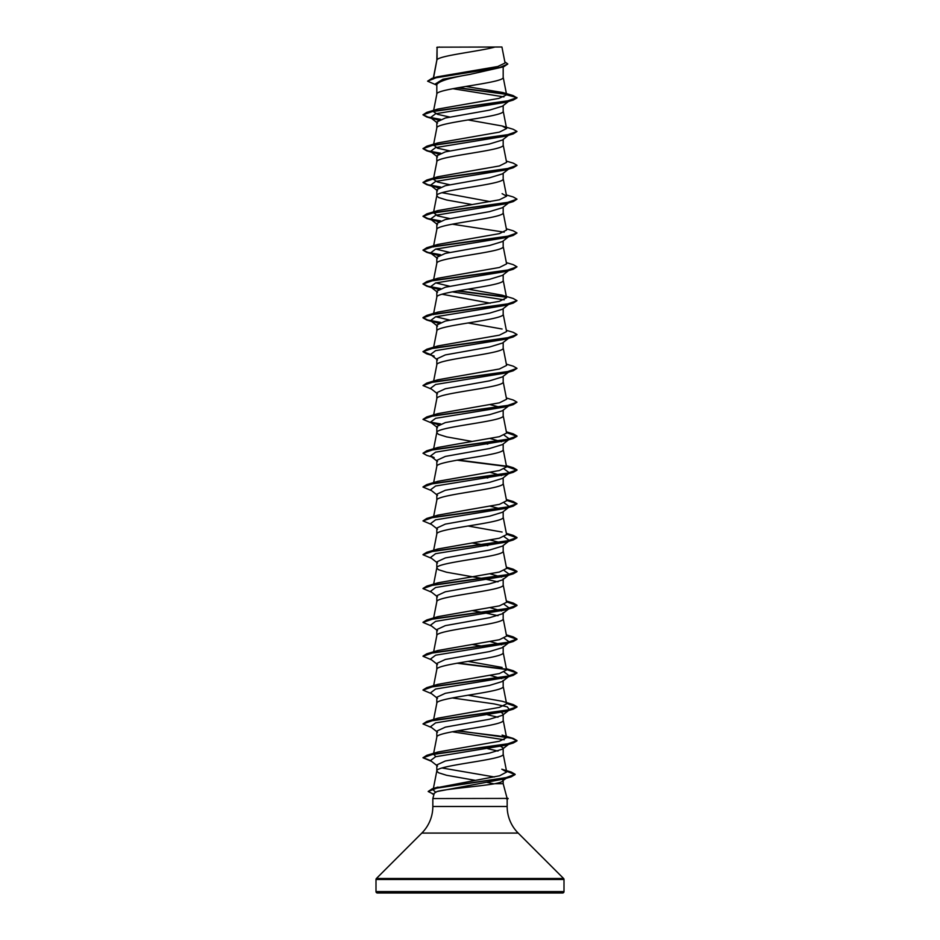 <?xml version="1.0" encoding="UTF-8"?>
<svg xmlns="http://www.w3.org/2000/svg" width="940" height="940" viewBox="0 0 940 940"><rect width="100%" height="100%" fill="white"/><g stroke="black" fill="none" stroke-linecap="round" stroke-linejoin="round"><path stroke-width="1.41" d="M495.11 47C480.34 51.242 439.838 55.483 437.077 59.714L437.077 47.176L501.925 47L505.062 62.992L497.789 66.505L437.3 76.822L431.848 78.443L499.457 67.598L507.812 63.991L504.827 61.828M507.048 798.142L508.117 798.424L506.143 798.424L507.06 798.189L503.182 783.702L494.898 783.702C479.753 786.392 445.219 789.001 436.971 791.539L434.257 793.254L432.835 798.565L506.143 798.424M376 891.59A1.41 1.41 0 0 0 377.41 893L562.59 893A1.41 1.41 0 0 0 564 891.59L376 891.59L376 879.488A1.41 1.41 0 0 1 376.411 878.489L421.825 833.075A37.6 37.6 0 0 0 432.835 806.485L432.835 798.565M506.261 798.565L507.165 798.918L507.165 806.485A37.6 37.6 0 0 0 518.175 833.075L563.589 878.489A1.41 1.41 0 0 1 564 879.488L564 891.59M501.455 778.908L503.182 780.388C503.088 781.493 500.327 782.597 494.898 783.702L492.877 784.042M437.077 47.176L436.818 60.313M433.54 77.938L436.818 60.395M436.172 84.906L427.582 81.169L436.548 77.573L503.629 66.811L470 74.377C449.849 77.785 438.78 81.192 436.818 84.6L436.818 94.235C434.762 88.595 505.238 82.955 503.182 77.315L503.182 66.951M449.72 117.054L437.476 114.328L433.399 111.602L436.818 94.235M508.493 101.461L502.465 106.173L489.529 110.121L445.349 118.017L436.818 121.977L436.818 127.993M503.182 105.609L503.182 111.155C505.238 116.795 434.762 122.435 436.818 128.075M502.454 140.013L489.517 143.973L445.337 151.869L436.818 155.817L436.818 161.915C434.762 156.275 505.238 150.635 503.182 144.995L503.182 139.449M449.72 184.733L437.476 182.008L433.399 179.282L436.818 161.915M508.493 169.141L502.465 173.853L489.529 177.801L445.349 185.709L436.818 189.657L436.818 195.673M503.182 173.289L503.182 178.835C505.238 184.475 434.762 190.115 436.818 195.755L438.44 197.447L446.535 199.985L471.951 204.532M508.493 202.981L502.465 207.693L489.517 211.641L445.337 219.549L436.818 223.497L436.818 229.513M503.182 207.129L503.182 212.675C505.238 218.315 434.762 223.955 436.818 229.595M508.493 236.821L502.465 241.533L489.517 245.493L445.337 253.389L436.818 257.337L436.818 263.353M503.182 240.969L503.182 246.515C505.238 252.155 434.762 257.795 436.818 263.435M508.493 270.661L502.465 275.373L489.529 279.321L445.349 287.217L436.818 291.177L436.818 297.193M503.182 274.809L503.182 280.355C505.238 285.995 434.762 291.635 436.818 297.275M508.493 304.501L502.465 309.213L489.517 313.173L445.337 321.069L436.818 325.017L436.818 331.115C434.762 325.475 505.238 319.835 503.182 314.195L503.182 308.649M433.646 347.224L436.818 331.115M508.493 338.341L502.465 343.053L489.517 347.013L445.349 354.909L436.818 358.857L436.818 364.873M503.182 342.489L503.182 348.035C505.238 353.675 434.762 359.315 436.818 364.955M508.493 372.181L502.465 376.893L489.517 380.853L445.349 388.749L436.818 392.697L436.818 398.713M503.182 376.329L503.182 381.875C505.238 387.515 434.762 393.155 436.818 398.795M508.493 406.021L502.465 410.733L489.517 414.693L445.337 422.589L436.818 426.537L436.818 432.553M503.182 410.169L503.182 415.715C505.238 421.355 434.762 426.995 436.818 432.635L438.44 434.327L446.535 436.865L471.951 441.412M504.216 435.197L509.492 439.086L502.465 444.573L489.529 448.521L445.349 456.417L436.818 460.377L436.818 466.393M503.182 444.009L503.182 449.555C505.238 455.195 434.762 460.835 436.818 466.475M504.216 469.037L509.492 472.926L502.465 478.413L489.529 482.361L445.337 490.269L436.818 494.217L436.818 500.233M503.182 477.849L503.182 483.395C505.238 489.035 434.762 494.675 436.818 500.315M504.216 502.877L509.492 506.766L502.465 512.253L489.529 516.201L445.349 524.109L436.818 528.057L436.818 534.073M503.182 511.689L503.182 517.235C505.238 522.875 434.762 528.515 436.818 534.155M504.216 536.716L509.492 540.606L502.465 546.093L489.54 550.041L445.36 557.937L436.818 561.897L436.818 567.913M503.182 545.529L503.182 551.075C505.238 556.715 434.762 562.355 436.818 567.995L438.44 569.687L446.535 572.225L481.997 578.452M502.454 579.933L489.517 583.881L445.337 591.789L436.818 595.737L436.818 601.753M503.182 578.817L503.182 584.915C505.238 590.555 434.762 596.195 436.818 601.835M436.818 635.675C434.762 630.035 505.238 624.395 503.182 618.755L503.182 612.657L502.465 613.773L489.529 617.721L445.349 625.629L436.818 629.577L436.818 635.593M504.216 638.236L509.492 642.126L502.465 647.613L489.517 651.561L445.349 659.469L436.818 663.417L436.818 669.433M503.182 646.497L503.182 652.595C505.238 658.235 434.762 663.875 436.818 669.515M503.182 680.337L502.465 681.453L489.517 685.413L445.337 693.309L436.818 697.257L436.818 703.355C434.762 697.715 505.238 692.075 503.182 686.435L503.182 680.337M503.182 714.177L502.465 715.293L489.529 719.241L445.349 727.137L436.818 731.097L436.818 737.195C434.762 731.555 505.238 725.915 503.182 720.275L503.182 714.177L501.514 712.461M433.646 753.304L436.818 737.195M499.363 745.408L503.182 748.017L502.465 749.133L489.517 753.093L445.337 760.989L436.818 764.937L436.818 770.953M503.182 748.017L503.182 754.115C505.238 759.755 434.762 765.395 436.818 771.035L438.44 772.727L446.535 775.265L475.053 780.318M477.438 70.077L481.163 70.7M442 192.7L490.281 201.654M442 294.22L490.281 303.173M490.281 404.694L499.916 407.208M490.281 438.534L501.514 441.741M482.96 443.257L487.766 444.138M490.281 472.373L501.514 475.581M482.96 477.097L487.766 477.978M490.281 506.214L499.363 508.528M490.281 540.053L499.363 542.368M471.951 542.932L481.997 544.613M482.96 544.777L487.766 545.658M490.281 573.894L501.514 577.101M482.96 578.617L498 581.86M490.281 607.734L501.514 610.941M471.951 610.612L481.997 612.293M482.96 612.457L498 615.7M490.281 641.573L501.514 644.781M471.951 644.452L482.96 646.297M490.281 675.414L501.514 678.621M481.997 679.973L482.96 680.137M487.766 714.858L498 717.22M487.766 748.698L498 751.06M442 767.98L494.405 776.981M436.971 791.539L503.64 779.072L507.565 777.392L503.182 780.388L503.182 783.702M487.155 782.421L493.371 783.702M503.946 96.902L452.845 88.701M436.818 85.411L435.138 84.083L442.94 79.23L470 74.377M506.46 94.364L457.357 87.878M503.629 66.811L507.812 63.991M436.818 47.611L439.579 47M438.487 120.261L430.508 117.606L435.596 113.763L505.838 102.26L513.216 100.075L517 97.901L513.099 95.563L502.677 92.496L465.794 86.457M506.143 94.023L458.285 87.714M427.582 81.169L431.848 78.443M433.986 110.779L437.899 109.052L426.784 112.365L506.413 101.309L517 97.619L506.613 94.834L502.677 92.496M435.561 792.115L433.117 789.859L434.374 788.531M435.42 788.002L499.598 775.782L506.707 772.01L501.796 769.202L511.313 772.081L515.108 774.29L505.297 777.932L432.165 788.848L428.17 791.492L433.963 794.37M435.784 756.677L433.634 754.091M433.986 753.739L437.899 752.012L499.41 741.237L506.601 737.641L502.101 735.092L513.216 738.405L517 740.579L506.413 744.269L426.784 755.325L423 757.781L431.507 761.341M433.986 719.899L437.899 718.172L499.399 707.397L506.601 703.802L503.17 686.259M506.46 703.061L513.216 704.565L502.101 701.252L468.049 695.212M433.634 686.411L437.899 684.332L499.41 673.557L506.601 669.962L503.17 652.419M502.101 667.412L468.049 661.372M506.46 635.381L513.216 636.885L517 639.059L506.413 642.749L426.784 653.805L437.899 650.492L499.41 639.717L506.601 636.121L503.17 618.579M506.46 601.541L513.216 603.045L517 605.219L506.413 608.909L426.784 619.965L437.899 616.652L499.41 605.877L506.601 602.282L503.17 584.739M506.46 567.701L513.216 569.205L517 571.379L506.413 575.069L426.784 586.125L437.899 582.812L499.41 572.037L506.601 568.442L503.17 550.899M506.46 533.861L513.216 535.365L517 537.539L506.413 541.229L426.784 552.285L437.899 548.972L499.399 538.197L506.601 534.601L503.17 517.059M502.101 532.052L468.049 526.012M506.46 500.021L513.216 501.525L517 503.699L506.413 507.389L426.784 518.445L437.899 515.132L499.41 504.357L506.601 500.762L503.17 483.219M506.46 466.181L513.216 467.685L517 469.859L506.425 473.548L426.784 484.605L437.899 481.292L499.41 470.517L506.601 466.922L503.17 449.379M506.46 432.341L513.216 433.845L517 436.019L506.413 439.709L426.784 450.765L437.899 447.452L499.41 436.677L506.601 433.082L503.17 415.539M506.355 397.984L513.216 400.005L517 402.179L506.413 405.869L426.784 416.925L437.899 413.612L499.41 402.837L506.601 399.241L503.17 381.699M506.355 364.144L513.216 366.165L517 368.339L506.413 372.029L426.784 383.085L437.899 379.772L499.41 368.997L506.601 365.402L503.17 347.859M506.355 330.304L513.216 332.325L517 334.499L506.413 338.188L426.784 349.245L437.911 345.932L499.41 335.157L506.601 331.562L503.17 314.019M502.089 329.012L468.049 322.972M449.72 320.094L435.784 316.757M502.101 295.172L513.216 298.485L517 300.659L506.413 304.349L426.784 315.405L437.899 312.092L499.399 301.317L506.601 297.721L502.101 295.172L468.049 289.132M449.72 286.254L435.784 282.916M506.355 262.624L513.216 264.645L517 266.819L506.425 270.509L426.784 281.565L437.899 278.252L499.41 267.477L506.601 263.882L503.17 246.339M449.72 252.413L435.784 249.077M506.355 228.784L513.216 230.805L517 232.979L506.413 236.668L426.784 247.725L437.899 244.412L499.41 233.637L506.601 230.042L503.17 212.499M449.72 218.574L437.488 215.847L433.634 212.651M433.986 212.299L437.899 210.572L499.41 199.797L506.601 196.201L502.101 193.652M433.986 178.459L437.899 176.732L499.399 165.957L506.601 162.362L503.17 144.819M449.72 150.893L437.476 148.167L433.634 144.971M433.974 144.619L437.899 142.892L499.41 132.117L506.601 128.522L502.101 125.972L468.049 119.932M437.899 109.052L498.905 98.394L506.613 94.834M502.465 140.025L508.775 134.972M502.101 125.972L513.216 129.285L517 131.459L513.216 133.915L505.838 136.1L435.596 147.603L430.508 151.446L438.487 154.101M516.988 165.44L513.216 167.755L505.838 169.94L435.596 181.444L430.508 185.286L438.487 187.941M506.355 194.944L513.216 196.965L517 199.139L513.216 201.595L505.838 203.78L435.596 215.284L430.508 219.126L438.487 221.781M452.234 224.178L504.216 232.157M517 232.979L513.216 235.435L505.838 237.62L435.596 249.124L430.508 252.966L438.487 255.621M517 266.819L513.216 269.275L505.838 271.46L435.596 282.964L430.508 286.806L438.487 289.461M452.234 291.858L504.216 299.837M509.457 303.749L508.775 304.172M517 300.659L513.216 303.115L505.838 305.3L435.596 316.804L430.508 320.646L438.487 323.301M516.988 334.64L513.216 336.955L505.838 339.14L435.596 350.644L430.508 354.486L437.535 359.973M517 368.339L513.216 370.795L505.838 372.98L435.596 384.484L430.508 388.326L437.535 393.813M508.775 405.692L505.838 406.82L435.596 418.323L430.508 422.166L438.487 424.821M508.775 439.532L505.838 440.66L435.596 452.163L430.508 456.006L434.163 457.58L426.784 455.395L423 453.221L433.587 449.531L513.216 438.475L517 436.301L506.519 432.635M508.775 473.372L505.838 474.5L435.596 486.004L430.508 489.846L437.535 495.333M508.775 507.212L505.838 508.34L435.596 519.844L430.508 523.686L437.535 529.173M509.492 540.606L505.838 542.18L435.596 553.684L430.508 557.526L437.535 563.013M504.216 570.557L509.492 574.446L505.838 576.02L435.596 587.524L430.508 591.366L437.535 596.853M504.216 604.397L509.492 608.286L505.838 609.86L435.596 621.364L430.508 625.206L437.535 630.693M509.492 642.126L505.838 643.7L435.596 655.204L430.508 659.046L437.535 664.545M504.216 672.077L509.492 675.966L502.465 681.453M508.775 676.412L505.838 677.54L435.596 689.043L430.508 692.886L437.535 698.373M452.234 697.938L494.017 703.872L507.271 706.845L509.492 709.806L505.838 711.38L435.596 722.884L430.508 726.726L437.535 732.213M452.234 731.778L504.216 739.757M502.465 749.133L509.492 743.646L505.838 745.22L435.596 756.724L430.508 760.566L437.535 766.053M513.216 100.075L433.587 111.132L423 114.821L426.784 116.995L440.085 119.568M513.216 133.915L433.587 144.971L423 148.661L426.784 150.835L440.085 153.408M513.216 167.755L433.587 178.812L423 182.501L426.784 184.675L440.085 187.248M513.216 201.595L433.587 212.651L423 216.341L426.784 218.515L440.085 221.088M513.216 235.435L433.575 246.492L423 250.181L426.784 252.355L440.085 254.928M513.216 269.275L433.575 280.332L423 284.021L426.784 286.195L440.085 288.768M457.04 290.977L506.366 297.252M513.216 303.115L433.587 314.171L423 317.861L426.784 320.035L440.085 322.608M513.216 336.955L433.587 348.012L423 351.701L426.784 353.875L434.163 356.06M513.216 370.795L433.587 381.852L423 385.541L431.507 389.101M517 402.179L513.216 404.635L433.587 415.691L423 419.381L431.507 422.941M431.225 422.612L440.085 424.128M457.04 460.177L506.366 466.452M506.519 466.475L517 470.141L513.216 472.315L433.575 483.372L423 487.061L431.507 490.621M506.519 500.315L516.988 503.84M517 503.699L513.216 506.155L433.587 517.212L423 520.901L431.507 524.461M506.519 534.155L517 537.821L513.216 539.995L433.587 551.052L423 554.741L431.507 558.301M506.519 567.995L517 571.661L513.216 573.835L433.587 584.891L423 588.581L431.507 592.141M506.519 601.835L517 605.501L513.216 607.675L433.587 618.732L423 622.421L431.507 625.981M506.519 635.675L517 639.341L513.216 641.515L433.587 652.572L423 656.261L431.507 659.821M457.04 663.217L506.366 669.491M506.519 669.515L516.988 673.04M506.46 669.221L513.216 670.725L517 672.899L513.216 675.355L433.575 686.411L423 690.101L431.507 693.661M506.519 703.355L517 707.021L513.216 709.195L433.587 720.252L423 723.941L431.507 727.501M457.04 730.897L498.282 735.879L512.065 738.37L517 740.861L513.216 743.035L433.587 754.091L423 757.781M506.554 771.223L515.108 774.572L511.09 776.875L437.547 787.837L428.17 791.492M426.784 112.365L423 114.821M423.012 114.68L427.912 117.018L440.637 119.368M517 131.459L506.413 135.149L426.784 146.205L423 148.661M423.012 148.52L427.912 150.858L440.637 153.208M506.355 161.104L513.216 163.125L517 165.299L506.413 168.988L426.784 180.045L423 182.501M423.012 182.36L427.912 184.698L440.637 187.048M517 199.139L506.413 202.829L426.784 213.885L423 216.341M423.012 216.2L427.912 218.538L440.637 220.888M426.784 247.725L423 250.181M423.012 250.04L427.912 252.378L440.637 254.728M426.784 281.565L423 284.021M423.012 283.88L427.912 286.218L440.637 288.568M458.003 290.812L506.026 296.899M426.784 315.405L423 317.579L427.641 319.988L440.637 322.408M426.784 349.245L423 351.701M423.012 351.56L430.544 354.509M426.784 383.085L423 385.541M426.784 416.925L423 419.381M437.535 427.653L430.508 422.166L440.637 423.928M426.784 450.765L423 453.221M458.003 460.013L506.014 466.099M426.784 484.605L423.012 486.92M426.784 518.445L423 520.901M426.784 552.285L423.012 554.6M426.784 586.125L423.012 588.44M426.784 619.965L423.012 622.28M426.784 653.805L423.012 656.12M458.003 663.053L506.014 669.139M517 672.899L506.425 676.589L426.784 687.645L423.012 689.96M513.216 704.565L517 706.739L506.425 710.428L426.784 721.485L423 723.941M458.003 730.732L513.216 738.405M423.012 757.64L430.544 760.589M506.261 798.706L508.117 798.424M564 879.488L376 879.488M563.589 878.489L376.411 878.489M518.175 833.075L421.825 833.075M507.165 806.485L432.835 806.485M433.117 789.859L433.316 788.801M433.375 788.507L436.83 770.859M506.707 772.01L503.17 753.939M506.601 737.641L503.17 720.099M433.646 719.464L436.83 703.179M433.646 685.624L436.83 669.339M433.646 651.784L436.83 635.499M433.646 617.944L436.83 601.659M433.646 584.104L436.83 567.819M433.646 550.264L436.83 533.979M433.646 516.424L436.83 500.139M433.646 482.584L436.83 466.299M433.646 448.744L436.83 432.459M433.646 414.904L436.83 398.619M433.646 381.064L436.83 364.779M433.399 314.642L436.83 297.099M506.601 297.721L503.17 280.179M433.646 279.544L436.83 263.259M433.399 246.962L436.83 229.419M436.83 195.579L433.481 212.675M506.601 196.201L503.17 178.659M433.399 145.442L436.83 127.899M506.601 128.522L503.17 110.979M506.601 94.693L503.17 77.139M433.14 79.078L436.83 60.219M433.951 794.394L432.435 793.948M434.163 119.18L426.784 116.995M434.163 153.02L426.784 150.835M434.163 186.86L426.784 184.675M434.163 220.7L426.784 218.515M434.163 254.54L426.784 252.355M434.163 288.38L426.784 286.195M434.163 322.22L426.784 320.035M505.838 406.82L513.216 404.635M505.838 440.66L513.216 438.475M505.838 474.5L513.216 472.315M505.838 508.34L513.216 506.155M505.838 542.18L513.216 539.995M505.838 576.02L513.216 573.835M505.838 609.86L513.216 607.675M505.838 643.7L513.216 641.515M505.838 677.54L513.216 675.355M505.838 711.38L513.216 709.195M505.838 745.22L513.216 743.035M503.64 779.072L511.09 776.875M430.508 117.606L437.535 123.093M430.508 151.446L437.535 156.933M430.508 185.286L437.535 190.773M430.508 219.126L437.535 224.625M430.508 252.966L437.535 258.453M430.508 286.806L437.535 292.293M430.508 320.646L437.535 326.133M430.508 456.006L437.535 461.493M509.492 574.446L502.465 579.945M509.492 608.286L502.465 613.773M509.492 709.806L502.465 715.293M438.017 787.062L432.165 788.848M437.899 752.012L426.784 755.325M437.899 718.172L426.784 721.485M437.899 684.332L426.784 687.645M506.355 668.704L513.216 670.725M506.355 634.864L513.216 636.885M506.355 601.024L513.216 603.045M506.355 567.184L513.216 569.205M506.355 533.344L513.216 535.365M506.355 499.504L513.216 501.525M506.355 465.664L513.216 467.685M506.355 431.824L513.216 433.845M437.899 210.572L426.784 213.885M437.899 176.732L426.784 180.045M437.899 142.892L426.784 146.205M507.165 798.965L508.117 798.706"/></g></svg>
